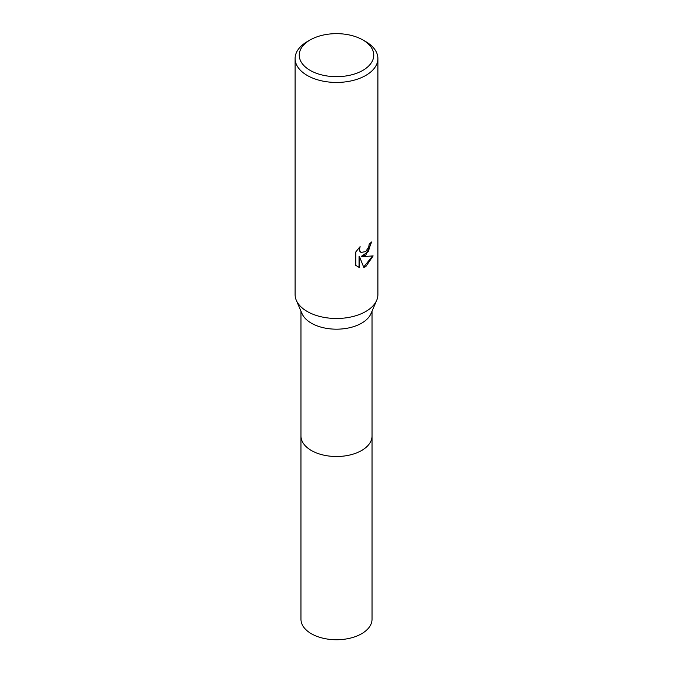 <?xml version="1.0" encoding="UTF-8"?>
<svg xmlns="http://www.w3.org/2000/svg" width="673" height="673" viewBox="0 0 673 673"><rect width="100%" height="100%" fill="white"/><g stroke="black" fill="none" stroke-linecap="round" stroke-linejoin="round"><path stroke-width="1.01" d="M362.848 39.951L365.776 41.642A41.398 23.9 180 0 1 377.898 58.543L377.898 294.589A41.398 23.9 180 0 1 376.687 300.335L370.983 313.61A35.526 20.51 180 0 1 361.62 323.175A35.526 20.51 180 0 1 326.977 328.432A35.526 20.51 180 0 1 302.017 313.61L296.313 300.335A41.398 23.9 180 0 1 295.102 294.589L295.102 58.543A41.398 23.9 180 0 1 307.225 41.642L310.152 39.951A37.259 21.511 180 0 1 362.848 39.951A37.259 21.511 180 0 1 362.848 70.371A37.259 21.511 180 0 1 310.152 70.371A37.259 21.511 180 0 1 310.152 39.951L307.225 41.642M372.026 435.709A35.534 20.518 180 0 1 372.034 435.995A35.526 20.51 180 0 1 361.62 450.498A35.526 20.51 180 0 1 322.905 454.948A35.526 20.51 180 0 1 300.974 435.995L300.974 311.178M376.687 300.335A41.398 23.9 180 0 1 365.776 311.49A41.398 23.9 180 0 1 325.412 317.614A41.398 23.9 180 0 1 296.313 300.335M365.776 255.151L361.805 256.649L373.145 255.917L365.776 266.651L363.824 267.475L359.533 256.758L359.533 267.568L355.748 265.347L355.748 252.013L360.105 246.621L359.517 249.271L359.946 251.172L361.123 252.434L365.776 251.567L368.762 246.789L369.199 244.021A41.398 23.9 0 0 0 371.723 241.927L365.776 255.151M377.898 58.543A41.398 23.9 180 0 1 365.776 75.443A41.398 23.9 180 0 1 320.659 80.625A41.398 23.9 180 0 1 295.102 58.543M371.202 242.398L368.274 251.635L361.317 256.363L361.805 256.649M363.672 267.088L372.497 256.085M357.287 266.609L359.037 267.282L359.037 256.472L359.533 256.758M359.037 267.282L359.533 267.568M360.888 252.274L359.449 250.886L359.205 247.538M372.034 435.995L372.034 619.227A35.534 20.518 180 0 1 350.095 638.181A35.534 20.518 180 0 1 311.372 633.739A35.534 20.518 180 0 1 300.966 619.227L300.966 435.995A35.534 20.518 180 0 0 311.372 450.498A35.534 20.518 180 0 0 350.095 454.948A35.534 20.518 180 0 0 372.034 435.995L372.026 311.178M361.123 252.434L360.635 252.148"/></g></svg>
